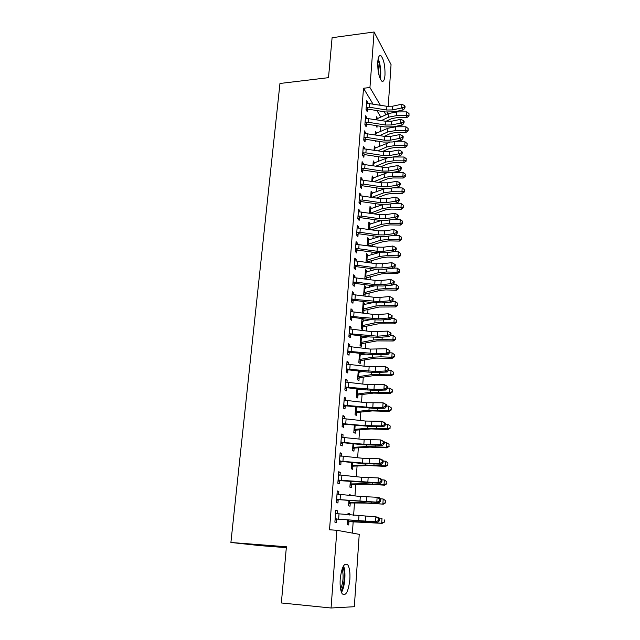 <?xml version="1.0" encoding="UTF-8"?>
<svg xmlns="http://www.w3.org/2000/svg" width="640" height="640" viewBox="0 0 640 640"><rect width="100%" height="100%" fill="white"/><g stroke="black" fill="none" stroke-linecap="round" stroke-linejoin="round"><path stroke-width="0.96" d="M340.2 579.144C341.752 566.936 344.288 562.192 347.808 564.888C349.552 567.76 350.232 572.616 349.864 579.448C348.392 591.672 345.84 596.456 342.208 593.808C340.48 590.904 339.816 586.016 340.2 579.144M377.76 61.76C378.256 56.656 379.368 54.696 381.104 55.88C383.88 59.704 385.176 66.104 384.992 75.08C384.52 80.248 383.4 82.224 381.624 81.024C378.864 77.216 377.576 70.8 377.76 61.76M352.376 533.096L353.168 521.84M353.616 515.392L354.48 503.04M354.976 495.952L355.776 484.448M356.32 476.752L357.064 466.072M357.64 457.776L358.328 447.904M358.952 439.024L359.584 429.944M360.248 420.488L360.824 412.184M361.528 402.176L362.056 394.624M362.792 384.072L363.272 377.264M364.04 366.176L364.472 360.088M365.28 348.488L365.656 343.104M366.064 337.272L366.12 336.488M366.504 331L366.832 326.312M367.24 320.416L367.32 319.224M367.712 313.704L367.992 309.696M368.408 303.736L368.52 302.16M368.904 296.608L369.136 293.264M369.56 287.24L369.696 285.28M370.088 279.704L370.272 277.008M370.696 270.928L370.864 268.592M371.256 262.992L371.4 260.928M371.824 254.784L372.016 252.088M372.408 246.464L372.512 245.016M372.944 238.824L373.16 235.76M373.552 230.112L373.608 229.28M374.048 223.024L374.288 219.616M375.136 207.4L375.4 203.648M376.216 191.936L376.504 187.848M377.288 176.632L377.6 172.224M378.344 161.488L378.68 156.76M379.392 146.504L379.744 141.464M380.432 131.68L380.8 126.328M359.232 534.336L354.328 606.712L331.056 608L336.864 530.288L359.232 534.336M286.32 547.664L259.464 545.576L230.896 542.48L279.96 83.472L328.512 77.664L332.096 37.712L374.088 32L391.056 64.584L388.216 106.448M387.824 112.224L387.704 114.048M349.336 494.96L350.816 495.04L349.36 494.6L349.304 495.416M350.816 495.04L350.776 495.56M350.24 503.168L350.024 506.192L348.56 505.808L348.936 500.592M337.216 491.336L338.816 491.416L337.248 490.952L336.368 502.576L337.944 502.992L338.176 499.856M338.816 491.416L338.584 494.432M352.856 466.344L352.648 469.304L351.216 468.752L351.664 462.464M340.08 453.376L341.664 453.432L340.128 452.792L339.272 464.144L340.816 464.736L341.04 461.672M341.664 453.432L341.456 456.176M355.424 430.352L355.216 433.24L353.808 432.528L354.336 425.224M342.88 416.304L344.44 416.336L342.944 415.528L342.104 426.616L343.616 427.376L343.84 424.384M344.44 416.336L344.256 418.816M358.368 389.008L358.32 389.576M357.928 395.16L357.728 397.984L356.352 397.128L356.944 388.848M345.616 380.088L347.16 380.096L345.688 379.128L344.872 389.96L346.352 390.88L346.576 387.96M347.16 380.096L346.992 382.328M360.896 353.464L360.776 355.072M360.376 360.744L360.176 363.512L358.832 362.504L359.488 353.296M348.288 344.696L349.816 344.688L348.376 343.56L347.576 354.144L349.024 355.224L349.24 352.368M349.816 344.688L349.672 346.672M361.888 319.84L363.288 319.816L361.976 318.632L361.256 328.648L362.576 329.792L362.776 327.08M363.288 319.816L363.184 321.328M350.904 310.104L352.416 310.072L351 308.808L350.216 319.152L351.64 320.376L351.848 317.584M352.416 310.072L352.28 311.832M364.232 287.08L365.624 287.04L364.328 285.728L363.632 295.528L364.104 295.992M365.624 287.04L365.536 288.312M365.12 294.152L364.976 296.104M353.456 276.288L354.952 276.232L353.568 274.824L352.8 284.936L354.2 286.304L354.4 283.576M354.952 276.232L354.84 277.776M366.528 255.016L367.904 254.96L366.64 253.52L366.008 262.288M367.904 254.96L367.832 256.008M367.408 261.92L367.376 262.464M355.952 243.208L357.432 243.136L356.072 241.6L355.328 251.488L356.696 252.992L356.896 250.32M357.432 243.136L357.336 244.472M368.776 223.632L370.144 223.552L368.896 222L368.368 229.384M370.144 223.552L370.08 224.392M358.392 210.856L359.864 210.768L358.528 209.104L357.8 218.776L359.144 220.4L359.336 217.792M359.864 210.768L359.776 211.896M370.984 192.904L372.328 192.808L371.104 191.144L370.672 197.2M372.328 192.808L372.288 193.432M360.784 179.208L362.24 179.096L360.928 177.312L360.216 186.776L361.528 188.52L361.72 185.968M362.24 179.096L362.168 180.032M373.136 162.808L374.472 162.696L373.272 160.92L372.928 165.712M374.472 162.696L374.448 163.128M363.12 148.224L364.56 148.096L363.28 146.2L362.576 155.464L363.872 157.328L364.056 154.824M364.56 148.096L364.504 148.856M375.248 133.32L376.576 133.2L375.392 131.32L375.136 134.888M376.032 140.88L375.952 141.984L375.152 140.744M365.416 117.904L366.84 117.76L365.576 115.752L364.888 124.824L366.16 126.792L366.344 124.344M366.84 117.76L366.792 118.336M380.92 117.256L376.896 110.552M372.976 104.024L363.512 88.248L329.52 529.784L336.864 530.288M366.544 102.976L367.96 102.824L366.704 100.768L366.032 109.744L367.288 111.768L367.472 109.344M367.96 102.824L367.92 103.32M376.288 118.808L377.608 118.672L376.44 116.752L376.224 119.728L376.272 119.104L388.936 113.464L396.752 111.936L406.824 111.88L408.992 113.592L409.016 115.888L408.992 113.592M377.104 125.744L376.992 127.368L375.856 125.544M364.272 132.984L365.704 132.848L364.432 130.896L363.744 140.064L365.024 141.976L365.208 139.504M365.704 132.848L365.656 133.512M374.2 147.992L375.528 147.872L374.336 146.048L374.04 150.216M374.936 156.184L374.896 156.744L374.48 156.12M361.96 163.632L363.408 163.512L362.112 161.672L361.4 171.04L362.704 172.84L362.896 170.312M363.408 163.512L363.344 164.36M372.064 177.776L373.408 177.672L372.192 175.952L371.808 181.368M373.408 177.672L373.368 178.2M359.6 194.944L361.056 194.848L359.736 193.12L359.008 202.688L360.344 204.376L360.536 201.792M361.056 194.848L360.976 195.88M369.888 208.184L371.24 208.096L370.008 206.488L369.528 213.2M371.24 208.096L371.192 208.832M357.184 226.944L358.656 226.864L357.304 225.264L356.568 235.048L357.928 236.608L358.12 233.96M358.656 226.864L358.56 228.096M367.664 239.24L369.032 239.176L367.776 237.68L367.192 245.744M369.032 239.176L368.96 240.112M354.712 259.656L356.2 259.592L354.824 258.12L354.072 268.12L355.456 269.552L355.656 266.856M356.2 259.592L356.096 261.032M365.384 270.96L366.768 270.912L365.488 269.536L364.808 279.008M366.768 270.912L366.688 272.072M366.272 277.944L366.184 279.192M352.184 293.104L353.688 293.056L352.288 291.72L351.52 301.944L352.928 303.24L353.136 300.48M353.688 293.056L353.568 294.704M363.064 303.376L364.464 303.336L363.16 302.088L362.448 311.992L363.76 313.2L363.952 310.528M364.464 303.336L364.36 304.728M349.6 327.304L351.12 327.28L349.696 326.088L348.904 336.544L350.344 337.696L350.552 334.872M351.12 327.28L350.984 329.152M360.696 336.488L362.104 336.472L361.432 335.912M362.104 336.472L361.984 338.104M361.584 343.824L361.384 346.56L360.048 345.48L360.744 335.832M346.96 362.288L348.496 362.288L347.04 361.24L346.232 371.944L347.696 372.952L347.912 370.056M348.496 362.288L348.336 364.4M359.64 371.136L359.56 372.224M359.16 377.856L358.96 380.656L357.592 379.72L358.224 370.968M344.256 398.088L345.808 398.112L344.32 397.216L343.496 408.176L344.992 409.024L345.216 406.064M345.808 398.112L345.632 400.464M356.68 412.656L356.48 415.512L355.088 414.728L355.648 406.928M341.488 434.736L343.064 434.776L341.544 434.048L340.696 445.264L342.224 445.944L342.448 442.92M343.064 434.776L342.864 437.384M354.144 448.24L353.936 451.168L352.52 450.536L353.008 443.728M338.656 472.24L340.248 472.312L338.696 471.752L337.832 483.24L339.384 483.752L339.624 480.648L337.976 481.264M340.248 472.312L340.032 475.192M351.104 476.24L350.68 476.2M351.552 484.648L351.344 487.64L349.896 487.168L350.312 481.408M335.76 510.656L337.36 510.752L335.776 510.376L334.888 522.144L336.48 522.464L336.72 519.288M337.36 510.752L337.128 513.904L335.576 513.112M348 513.584L349.488 513.672L348.024 513.32L347.912 514.872M349.488 513.672L349.392 515.008M348.904 521.904L348.688 524.96L347.208 524.664L347.544 520L347.464 521.576L382.176 523.344L370.24 522.24L347.968 521.376M230.896 542.48L286.4 546.768L281.352 602.96L331.056 608M363.512 88.248L369.944 87.52L374.088 32M385.976 114.864L384.136 111.72M380.32 105.216L369.944 87.52M366.216 107.312L369.296 107.208L386.656 110.016L392.472 109.92L401.632 107.968L401.872 104.208L392.72 106.184L392.472 109.92M392.72 106.184L386.904 106.288L366.528 103.192M404.224 107L404.968 107.776L405.056 106.272L404.32 105.496L404.224 107L401.632 107.968L403.496 109.888L394.36 111.824L385.664 111.968L368.008 109.136L366.16 109.96M366.736 107.08L368.008 109.136M403.496 109.888L404.968 107.776M404.32 105.496L401.872 104.208M385.968 121.288L391.648 118.648L396.856 117.648L406.888 117.608L406.592 115.592L396.512 115.632L388.688 117.152L381.408 120.56M408.896 115.072L406.592 115.592L406.824 111.88M409.016 115.888L406.888 117.608M365.08 122.36L368.176 122.264L385.632 125.048L391.48 124.96L400.68 123.088L400.92 119.296L391.728 121.184L391.48 124.96M391.728 121.184L385.888 121.272L365.392 118.2M403.288 122.112L404.032 122.864L404.128 121.352L403.384 120.592L403.288 122.112L400.68 123.088L402.552 124.968L393.376 126.816L384.64 126.936L366.88 124.136L364.992 124.976M365.6 122.128L366.88 124.136M402.552 124.968L404.032 122.864M403.384 120.592L400.92 119.296M363.928 137.576L367.04 137.48L384.592 140.232L390.472 140.168L399.72 138.376L399.96 134.536L390.72 136.352L390.472 140.168M390.72 136.352L384.856 136.416L364.248 133.368M402.336 137.392L403.088 138.128L403.184 136.592L402.432 135.856L402.336 137.392L399.72 138.376L401.608 140.2L392.384 141.976L383.6 142.064L365.752 139.296L363.8 140.152M364.456 137.344L365.752 139.296M401.608 140.2L403.088 138.128M402.432 135.856L399.96 134.536M375.168 134.896L375.224 133.704L387.936 128.264L395.792 126.792L405.912 126.768L408.088 128.48L408.12 130.768L408.088 128.48M384.232 136.32L390.672 133.448L395.896 132.488L405.984 132.48L405.68 130.512L395.552 130.528L387.688 131.984L379.656 135.6M408 129.976L405.68 130.512L405.912 126.768M408.12 130.768L405.984 132.48M389.76 142.32L374.168 148.448M382.424 151.512L389.68 148.4L394.928 147.48L405.072 147.504L404.76 145.6L394.576 145.584L386.68 146.976L377.824 150.8M407.096 145.04L407.184 143.528L407.096 145.04L404.76 145.6L404.992 141.816L392.92 141.872M404.992 141.816L407.184 143.528M407.216 145.8L405.072 147.504M377.976 59.8L379.264 63.608C380.44 69.024 380.608 73.744 379.776 77.776M379.104 75.656L377.744 62.048M380.216 78.864C381.112 74.232 380.904 68.88 379.584 62.808L378.192 58.624M342.864 567.112L342.992 567.376C345.472 572.312 344.28 586.832 341.016 591.016M341.464 592.352C344.968 587.096 346.144 571.552 343.512 565.888M340.592 589.152C343.28 582.536 343.8 575.768 342.168 568.856M362.768 152.952L365.896 152.864L383.544 155.584L389.456 155.536L398.744 153.832L398.992 149.952L389.712 151.68L389.456 155.536M389.712 151.68L383.808 151.728L363.088 148.704M401.376 152.832L402.136 153.544L402.232 151.992L401.48 151.28L401.376 152.832L398.744 153.832L400.648 155.6L391.384 157.296L382.552 157.36L364.6 154.616L362.6 155.496M363.296 152.72L364.6 154.616M400.648 155.6L402.136 153.544M401.48 151.28L398.992 149.952M361.592 168.496L364.736 168.408L382.488 171.096L388.424 171.072L397.76 169.448L398.008 165.528L388.688 167.168L388.424 171.072M388.688 167.168L382.752 167.2L361.92 164.2M400.408 168.44L401.176 169.136L401.272 167.568L400.512 166.872L400.408 168.44L397.76 169.448L399.68 171.168L390.368 172.776L381.496 172.808L363.44 170.104L361.408 170.992M362.128 168.264L363.44 170.104M399.68 171.168L401.176 169.136M400.512 166.872L398.008 165.528M387.888 157.664L373.096 163.352M380.528 166.864L388.68 163.512L393.952 162.64L404.144 162.688L403.832 160.84L393.592 160.8L385.664 162.12L375.912 166.16M406.176 160.256L406.272 158.728L406.176 160.256L403.832 160.84L404.064 157.016L393.064 156.984M404.064 157.016L406.272 158.728M406.296 161L404.144 162.688M386.192 173.136L372.016 178.408M378.536 182.376L387.664 178.784L392.968 177.96L403.208 178.032L402.888 176.248L392.6 176.176L384.632 177.424L373.896 181.68M405.248 175.64L405.344 174.096L405.248 175.64L402.888 176.248L403.128 172.384L393.048 172.312M403.128 172.384L405.344 174.096M405.376 176.36L403.208 178.032M360.408 184.208L363.568 184.128L381.416 186.776L387.384 186.776L396.768 185.24L397.016 181.272L387.648 182.832L387.384 186.776M387.648 182.832L381.688 182.84L360.736 179.864M399.432 184.224L400.2 184.888L400.296 183.312L399.528 182.632L399.432 184.224L396.768 185.24L398.696 186.904L389.344 188.432L380.424 188.432L362.272 185.76L360.224 186.64M360.944 183.984L362.272 185.76M398.696 186.904L400.2 184.888M399.528 182.632L397.016 181.272M384.576 188.76L370.928 193.624M376.432 198.04L386.64 194.216L391.968 193.44L402.264 193.544L401.944 191.824L391.6 191.712L383.584 192.896L371.776 197.36M404.312 191.192L404.408 189.624L404.312 191.192L401.944 191.824L402.176 187.912L393.056 187.824M402.176 187.912L404.408 189.624M404.44 191.88L402.264 193.544M359.208 200.096L362.384 200.016L380.336 202.632L386.336 202.648L395.76 201.2L396.016 197.192L386.6 198.664L386.336 202.648M386.6 198.664L380.608 198.656L359.536 195.704M398.44 200.176L399.216 200.824L399.312 199.224L398.544 198.568L398.44 200.176L395.76 201.2L397.704 202.816L388.312 204.248L379.344 204.224L361.088 201.584L359.032 202.464M359.744 199.864L361.088 201.584M397.704 202.816L399.216 200.824M398.544 198.568L396.016 197.192M369.56 213.208L369.824 209L382.992 204.544M374.208 213.872L385.608 209.816L390.96 209.08L401.312 209.224L400.976 207.56L390.584 207.424L382.536 208.536L370.248 213.304M403.368 206.904L403.464 205.328L403.368 206.904L400.976 207.56L401.224 203.608L393.16 203.512M401.224 203.608L403.464 205.328M403.496 207.576L401.312 209.224M357.992 216.152L361.192 216.08L379.24 218.656L385.272 218.696L394.744 217.336L395 213.288L385.544 214.672L385.272 218.696M385.544 214.672L379.52 214.64L358.328 211.712M397.44 216.304L398.224 216.928L398.32 215.312L397.544 214.68L397.44 216.304L394.744 217.336L396.704 218.896L387.264 220.24L378.248 220.184L359.888 217.584L357.824 218.464M358.536 215.928L359.888 217.584M396.704 218.896L398.224 216.928M397.544 214.68L395 213.288M356.768 232.392L359.984 232.32L378.136 234.864L384.2 234.92L393.72 233.656L393.976 229.56L384.472 230.848L384.2 234.92M384.472 230.848L378.416 230.8L357.104 227.904L356.8 232.376M396.424 232.608L397.216 233.216L397.32 231.576L396.528 230.968L396.424 232.608L393.72 233.656L395.696 235.16L386.2 236.416L377.144 236.32L358.68 233.76L356.6 234.632M357.312 232.168L358.68 233.76M395.696 235.16L397.216 233.216M396.528 230.968L393.976 229.56M355.528 248.808L358.76 248.744L377.016 251.248L383.12 251.328L392.68 250.16L392.944 246.016L383.392 247.208L383.12 251.328M383.392 247.208L377.296 247.136L355.872 244.272M395.4 249.096L396.2 249.68L396.296 248.024L395.504 247.44L395.4 249.096L392.68 250.16L394.672 251.6L385.136 252.76L376.024 252.64L357.456 250.112L355.368 250.984M356.072 248.584L357.456 250.112M394.672 251.6L396.2 249.68M395.504 247.44L392.944 246.016M354.272 265.408L357.528 265.352L375.888 267.816L382.016 267.92L391.632 266.848L391.896 262.656L382.296 263.752L382.016 267.92M382.296 263.752L376.176 263.656L354.624 260.816M394.368 265.776L395.168 266.328L395.272 264.656L394.472 264.096L394.368 265.776L391.632 266.848L393.632 268.232L384.048 269.288L374.896 269.136L356.216 266.648L354.12 267.512M354.824 265.184L356.216 266.648M393.632 268.232L395.168 266.328M394.472 264.096L391.896 262.656M353.008 282.2L356.272 282.144L374.744 284.568L380.912 284.696L390.568 283.72L390.832 279.48L381.184 280.48L380.912 284.696M381.184 280.48L375.032 280.36L353.36 277.552M393.32 282.64L394.128 283.168L394.232 281.48L393.424 280.944L393.32 282.64L390.568 283.72L392.584 285.04L382.96 286.008L373.752 285.816L354.968 283.368L352.856 284.232M353.56 281.968L354.968 283.368M392.584 285.04L394.128 283.168M393.424 280.944L390.832 279.48M351.728 299.176L379.784 301.656L389.488 300.784L389.76 296.504L380.072 297.4L379.784 301.656M380.072 297.4L373.88 297.256L352.08 294.48M392.264 299.688L393.072 300.2L393.184 298.488L392.368 297.976L392.264 299.688L389.488 300.784L391.528 302.048L381.848 302.904L372.6 302.68L353.704 300.272L351.576 301.136M352.28 298.952L353.704 300.272M391.528 302.048L393.072 300.2M392.368 297.976L389.76 296.504M350.432 316.344L378.648 318.816L388.408 318.048L388.68 313.712L378.936 314.504L378.648 318.816M378.936 314.504L372.712 314.336L350.792 311.6M391.192 316.944L392.008 317.424L392.12 315.688L391.304 315.208L391.192 316.944L388.408 318.048L390.456 319.24L380.728 320L371.432 319.736L352.424 317.376L350.288 318.232M350.984 316.12L352.424 317.376M390.456 319.24L392.008 317.424M391.304 315.208L388.68 313.712M349.12 333.712L377.504 336.168L387.304 335.504L387.584 331.12L391.04 333.096L390.216 332.632L390.112 334.392L390.936 334.84L391.04 333.096M390.216 332.632L387.584 331.12L371.536 331.616L349.48 328.904M390.112 334.392L387.304 335.504L389.376 336.64L379.6 337.288L370.248 336.992L351.128 334.664L348.984 335.52M349.68 333.488L351.128 334.664M389.376 336.64L390.936 334.84M347.792 351.272L376.344 353.72L386.192 353.168L386.472 348.736L389.952 350.696L389.12 350.264L389.016 352.04L389.848 352.464L389.952 350.696M389.12 350.264L386.472 348.736L370.344 349.096L348.16 346.416M389.016 352.04L386.192 353.168L388.28 354.232L378.456 354.776L369.048 354.432L349.824 352.16L347.664 353.008M348.352 351.056L349.824 352.16M388.28 354.232L389.848 352.464M346.448 369.048L375.168 371.472L385.064 371.032L385.352 366.544L388.856 368.496L388.016 368.096L387.904 369.888L388.744 370.288L388.856 368.496M388.016 368.096L385.352 366.544L369.136 366.768L346.824 364.128M387.904 369.888L385.064 371.032L387.168 372.024L377.296 372.464L367.84 372.08L348.496 369.856L346.328 370.704M347.016 368.824L348.496 369.856M387.168 372.024L388.744 370.288M345.096 387.016L373.976 389.432L383.928 389.104L384.216 384.568L387.744 386.512L386.896 386.136L386.784 387.952L387.632 388.328L387.744 386.512M386.896 386.136L384.216 384.568L367.92 384.656L345.472 382.048M386.784 387.952L383.928 389.104L386.048 390.032L376.128 390.352L366.616 389.936L347.16 387.752L344.976 388.592M345.664 386.8L347.16 387.752M386.048 390.032L387.632 388.328M343.72 405.208L372.776 407.608L382.776 407.392L383.064 402.8L386.616 404.736L385.76 404.392L385.648 406.224L386.504 406.568L386.616 404.736M385.76 404.392L383.064 402.8L366.688 402.744L344.104 400.176M385.648 406.224L382.776 407.392L384.912 408.248L374.944 408.448L345.8 405.856L343.608 406.696M344.296 404.984L345.8 405.856M384.912 408.248L386.504 406.568M342.328 423.608L365.12 425.656L381.616 425.896L381.904 421.256L385.472 423.176L384.616 422.856L384.504 424.72L385.36 425.032L385.472 423.176M384.616 422.856L381.904 421.256L365.44 421.048L342.712 418.52M384.504 424.72L381.616 425.896L383.768 426.68L373.744 426.76L344.432 424.176L342.224 425.008M342.904 423.384L344.432 424.176M383.768 426.68L385.36 425.032M340.928 442.224L363.856 444.232L380.432 444.624L380.728 439.92L384.32 441.832L383.456 441.544L383.344 443.432L384.208 443.712L384.32 441.832M383.456 441.544L380.728 439.92L364.176 439.568L341.864 437.328M383.344 443.432L380.432 444.624L382.608 445.32L362.864 444.744L343.048 442.712L340.824 443.544M341.504 442.008L343.048 442.712M382.608 445.32L384.208 443.712M381.416 220.488L368.712 224.536M368.408 228.84L368.896 228.592L369.704 229.568M371.8 229.864L384.568 225.584L389.944 224.896L400.344 225.072L400.008 223.472L389.56 223.304L381.472 224.344L368.896 228.592M402.408 222.792L402.504 221.192L402.408 222.792L400.008 223.472L400.248 219.48L393.392 219.368M400.248 219.48L402.504 221.192M402.536 223.432L400.344 225.072M379.8 236.592L367.592 240.24M367.28 244.592L367.776 244.344L369.048 245.832L383.512 241.52L388.912 240.888L399.368 241.088L399.024 239.56L388.52 239.352L380.392 240.32L367.776 244.344M401.44 238.848L401.536 237.24L401.44 238.848L399.024 239.56L399.272 235.52L393.76 235.416M399.272 235.52L401.536 237.24M401.576 239.464L399.368 241.088M367.928 261.688L382.44 257.632L387.872 257.048L398.384 257.288L398.032 255.816L387.472 255.584L379.304 256.472L366.632 260.264L367.928 261.688L366.432 262.344M378.12 252.864L366.456 256.112M366.136 260.512L366.632 260.264M400.464 255.088L400.56 253.456L400.464 255.088L398.032 255.816L398.28 251.736L394.296 251.648M398.28 251.736L400.56 253.456M400.6 255.672L398.384 257.288M366.784 277.72L381.36 273.92L386.816 273.384L397.384 273.656L397.032 272.256L386.408 271.984L378.208 272.8L365.488 276.352L366.784 277.72L364.84 278.552M365.488 276.352L365.016 276.592L365.304 272.152L376.376 269.304M399.472 271.504L399.576 269.848L399.472 271.504L397.032 272.256L397.28 268.136L393.784 268.048M397.28 268.136L399.576 269.848M399.616 272.064L397.384 273.656M365.632 293.92L380.272 290.384L385.752 289.904L396.376 290.216L396.016 288.88L385.336 288.576L377.096 289.304L364.32 292.624L365.632 293.92L363.68 294.752M374.568 285.912L364.144 288.368M363.816 292.864L364.32 292.624M398.472 288.096L398.576 286.432L398.472 288.096L396.016 288.88L396.272 284.712L392.936 284.616M396.272 284.712L398.576 286.432M398.616 288.632L396.376 290.216M364.472 310.304L379.168 307.032L395.36 306.952L394.992 305.696L384.256 305.344L375.976 306L363.144 309.064L364.472 310.304L362.512 311.128M372.672 302.688L362.968 304.768M362.64 309.312L363.144 309.064M397.464 304.88L397.568 303.192L397.464 304.88L394.992 305.696L395.248 301.472L392.096 301.376M395.248 301.472L397.568 303.192M397.608 305.384L395.36 306.952M363.296 326.856L378.056 323.864L394.328 323.872L393.952 322.688L383.16 322.312L374.84 322.88L361.96 325.688L363.296 326.856L361.32 327.68M370.664 319.64L361.776 321.336M361.448 325.936L361.96 325.688M396.44 321.848L396.544 320.144L396.44 321.848L393.952 322.688L394.208 318.424L391.248 318.32M394.208 318.424L396.544 320.144M396.584 322.328L394.328 323.872M362.104 343.6L376.928 340.888L393.288 340.992L392.904 339.88L382.048 339.464L373.688 339.944L360.76 342.504L362.104 343.6L360.128 344.416M368.504 336.776L360.576 338.096M360.248 342.736L360.76 342.504M395.408 339.008L395.512 337.288L395.408 339.008L392.904 339.88L393.168 335.568L390.4 335.456M393.168 335.568L395.512 337.288M395.552 339.456L393.288 340.992M360.904 360.528L375.784 358.096L392.232 358.296L391.84 357.264L380.928 356.808L372.528 357.2L359.544 359.496L360.904 360.528L358.912 361.336M366.144 354.088L359.368 355.032M359.024 359.728L359.544 359.496M394.36 356.368L394.464 354.616L394.36 356.368L391.84 357.264L392.104 352.904L389.552 352.792M392.104 352.904L394.464 354.616M394.512 356.784L392.232 358.296M359.688 377.64L374.632 375.504L391.168 375.8L390.768 374.848L371.352 374.656L358.312 376.68L359.688 377.64L357.688 378.448M363.536 371.584L358.136 372.16M357.8 376.912L358.312 376.68M393.304 373.92L393.408 372.152L393.304 373.92L390.768 374.848L391.032 370.432L388.712 370.328M391.032 370.432L393.408 372.152M393.456 374.304L391.168 375.8M358.464 394.944L373.464 393.112L390.088 393.512L389.68 392.632L370.16 392.312L357.072 394.056L358.464 394.944L356.448 395.744M360.6 389.256L356.896 389.48M356.552 394.288L357.072 394.056M392.232 391.672L392.344 389.888L392.232 391.672L389.68 392.632L389.952 388.168L387.648 388.056M389.952 388.168L392.344 389.888M392.392 392.024L390.088 393.512M357.216 412.44L372.288 410.92L389 411.416L388.584 410.624L368.96 410.168L355.816 411.632L357.216 412.44L355.192 413.24M357.224 407.104L355.64 407M355.296 411.856L355.816 411.632M391.152 409.632L391.256 407.824L391.152 409.632L388.584 410.624L388.856 406.104L386.536 405.992M388.856 406.104L391.256 407.824M391.312 409.952L389 411.416M355.96 430.136L371.096 428.928L387.896 429.536L387.472 428.824L367.744 428.232L354.544 429.4L355.96 430.136L353.928 430.928M354.016 429.624L354.544 429.4M390.056 427.8L390.168 425.976L390.056 427.8L387.472 428.824L387.752 424.256L385.416 424.128M387.752 424.256L390.168 425.976M390.224 428.088L387.896 429.536M354.688 448.032L369.888 447.144L386.776 447.856L386.344 447.24L366.512 446.504L353.256 447.376L354.688 448.032L352.648 448.816M352.728 447.6L353.256 447.376M388.952 446.176L389.064 444.336L388.952 446.176L386.344 447.24L386.632 442.616L384.28 442.48M386.632 442.616L389.064 444.336M389.12 446.432L386.776 447.856M339.504 461.064L362.576 463.024L379.24 463.568L379.536 458.808L381.728 459.456L383.152 460.712L382.28 460.456L382.168 462.36L383.04 462.616L383.152 460.712M382.28 460.456L379.536 458.808L362.896 458.304L339.896 455.856M382.168 462.36L379.24 463.568L381.432 464.192L361.584 463.448L341.64 461.464L339.408 462.288M339.904 455.744L340.696 456.128M340.088 460.848L341.64 461.464M381.432 464.192L383.04 462.616M353.408 466.128L368.664 465.576L385.648 466.4L385.208 465.864L365.272 464.984L351.96 465.56L353.408 466.128L351.344 466.912M351.432 465.776L351.96 465.56M387.832 464.776L387.944 462.904L387.832 464.776L385.208 465.864L385.496 461.192L383.136 461.04M385.496 461.192L387.944 462.904M388 464.992L385.648 466.4M338.064 480.128L378.032 482.744L378.336 477.928L380.544 478.496L381.976 479.824L381.096 479.6L380.976 481.528L381.856 481.744L381.976 479.824L384.344 479.984L386.808 481.696L386.872 483.768L386.808 481.696M381.096 479.6L378.336 477.928L361.6 477.264L338.464 474.856M338.48 474.64L339.52 475.152M380.976 481.528L378.032 482.744L380.24 483.288L339.656 480.632M338.648 479.912L340.224 480.44M380.24 483.288L381.856 481.744M352.104 484.44L367.432 484.224L384.504 485.16L384.056 484.72L364.008 483.688L350.648 483.952L352.104 484.44L350.04 485.216M350.112 484.168L350.648 483.952M386.696 483.592L384.056 484.72L384.344 479.984M386.872 483.768L384.504 485.16M336.608 499.424L376.808 502.152L377.12 497.28L379.344 497.76L380.784 499.16L379.896 498.968L379.768 500.92L380.656 501.104L380.784 499.16M379.896 498.968L377.12 497.28L360.296 496.456L337.008 494.088M379.768 500.92L376.808 502.152L379.04 502.616L338.784 499.648L336.528 500.464M337.032 493.76L338.32 494.416M337.192 499.208L338.784 499.648M379.04 502.616L380.656 501.104M350.792 502.96L366.184 503.088L383.352 504.144L362.736 502.608L349.312 502.552L350.792 502.96L348.712 503.728M348.776 502.768L349.312 502.552M385.544 502.632L385.664 500.712L385.544 502.632L382.896 503.792L383.184 499L380.416 498.808M383.184 499L385.664 500.712M385.728 502.768L383.352 504.144M335.136 518.952L375.576 521.8L375.888 516.864L378.128 517.264L379.568 518.736L378.672 518.576L378.552 520.552L379.448 520.704L379.568 518.736M378.672 518.576L375.888 516.864L335.544 513.552L335.168 518.936M378.552 520.552L375.576 521.8L377.824 522.176L337.328 519.088L335.064 519.896M335.728 518.736L337.328 519.088M377.824 522.176L379.448 520.704M349.456 521.696L347.368 522.456M384.384 521.896L384.504 519.96L384.384 521.896L381.712 523.096L382.008 518.248L378.864 518.016M384.568 522L382.176 523.344M366.552 103.2L366.248 107.296M386.904 106.288L386.656 110.016M369.576 103.464L369.296 107.208M396.512 115.632L396.752 111.936M388.688 117.152L388.936 113.464M376.944 119.84L377 119.104M365.424 118.208L365.112 122.344M385.888 121.272L385.632 125.048M368.456 118.488L368.176 122.264M364.28 133.384L363.96 137.56M384.856 136.416L384.592 140.232M367.328 133.664L367.04 137.48M395.552 130.528L395.792 126.792M387.688 131.984L387.936 128.264M375.864 135.008L375.952 133.712M374.072 150.224L374.2 148.464M394.576 145.584L394.824 141.808M386.68 146.976L386.936 143.208M374.768 150.328L374.904 148.472M363.12 148.712L362.8 152.936M383.808 151.728L383.544 155.584M366.184 149L365.896 152.864M361.952 164.208L361.624 168.48M382.752 167.2L382.488 171.096M365.032 164.512L364.736 168.408M372.96 165.712L373.128 163.36M393.592 160.8L393.84 156.976M385.664 162.12L385.92 158.32M373.664 165.824L373.84 163.376M371.84 181.376L372.048 178.416M392.6 176.176L392.848 172.352M384.632 177.424L384.888 173.584M372.544 181.48L372.76 178.448M360.768 179.88L360.44 184.192M381.688 182.84L381.416 186.776M363.864 180.184L363.568 184.128M370.704 197.2L370.96 193.632M391.6 191.712L391.832 188.024M383.584 192.896L383.848 189.016M371.416 197.304L371.672 193.672M359.568 195.712L359.24 200.08M380.608 198.656L380.336 202.632M362.68 196.032L362.384 200.016M390.584 207.424L390.808 203.864M382.536 208.536L382.8 204.608M370.296 212.928L370.576 209.056M358.36 211.728L358.032 216.136M379.52 214.64L379.24 218.656M361.488 212.048L361.192 216.08M378.416 230.8L378.136 234.864M360.288 228.248L359.984 232.32M355.904 244.28L355.56 248.792M377.296 247.136L377.016 251.248M359.064 244.624L358.76 248.744M354.656 260.832L354.312 265.392M376.176 263.656L375.888 267.816M357.832 261.184L357.528 265.352M353.392 277.568L353.04 282.184M375.032 280.36L374.744 284.568M356.592 277.928L356.272 282.144M352.112 294.496L351.76 299.16M373.88 297.256L373.592 301.504M355.328 294.864L355.008 299.12M350.824 311.608L350.464 316.328M372.712 314.336L372.424 318.64M354.056 311.984L353.736 316.296M349.512 328.92L349.152 333.696M371.536 331.616L371.24 335.968M377.792 331.808L377.504 336.168M352.768 329.312L352.44 333.672M348.192 346.432L347.832 351.264M370.344 349.096L370.048 353.496M376.632 349.312L376.344 353.72M351.464 346.832L351.136 351.24M346.856 364.144L346.488 369.032M369.136 366.768L368.832 371.224M375.464 367.016L375.168 371.472M350.144 364.552L349.808 369.016M345.504 382.064L345.128 387.008M367.92 384.656L367.608 389.16M374.28 384.928L373.976 389.432M348.808 382.48L348.472 387M344.136 400.192L343.76 405.192M366.688 402.744L366.376 407.304M373.08 403.04L372.776 407.608M347.456 400.624L347.12 405.192M342.752 418.536L342.368 423.592M365.44 421.048L365.12 425.656M371.864 421.376L371.56 425.992M346.096 418.976L345.752 423.592M341.352 437.088L340.96 442.208M364.176 439.568L363.856 444.232M370.64 439.92L370.328 444.592M344.712 437.544L344.36 442.216M368.44 228.832L368.744 224.544M389.56 223.304L389.776 219.888M381.472 224.344L381.728 220.496M369.184 228.512L369.464 224.6M367.312 244.576L367.624 240.248M388.52 239.352L388.728 236.08M380.392 240.32L380.64 236.632M368.064 244.272L368.344 240.32M366.168 260.496L366.48 256.12M387.472 255.584L387.672 252.456M379.304 256.472L379.544 252.952M366.928 260.2L367.208 256.2M386.408 271.984L386.6 269.008M378.208 272.8L378.432 269.448M365.776 276.296L366.064 272.256M363.856 292.856L364.176 288.384M385.336 288.576L385.52 285.752M377.096 289.304L377.312 286.128M364.616 292.568L364.904 288.48M362.672 309.296L363 304.776M384.256 305.344L384.424 302.68M375.976 306L376.176 302.992M363.44 309.016L363.736 304.888M361.48 325.92L361.808 321.352M383.16 322.312L383.32 319.8M374.84 322.88L375.024 320.056M362.256 325.648L362.552 321.472M360.28 342.728L360.608 338.104M382.048 339.464L382.2 337.112M373.688 339.944L373.864 337.304M361.048 342.456L361.352 338.24M359.064 359.72L359.4 355.048M380.928 356.808L381.072 354.632M372.528 357.2L372.688 354.752M359.84 359.456L360.144 355.192M357.832 376.896L358.168 372.176M379.8 374.352L379.928 372.344M371.352 374.656L371.504 372.4M358.608 376.648L358.92 372.328M356.584 394.272L356.928 389.496M378.648 392.096L378.768 390.264M370.16 392.312L370.304 390.256M357.368 394.032L357.68 389.664M355.328 411.84L355.672 407.016M377.488 410.048L377.6 408.4M368.96 410.168L369.088 408.312M356.112 411.608L356.432 407.192M354.056 429.616L354.368 425.224M376.32 428.2L376.416 426.736M367.744 428.232L367.856 426.584M354.848 429.384L355.136 425.304M352.768 447.584L353.04 443.736M375.128 446.576L375.216 445.296M366.512 446.504L366.608 445.064M353.56 447.368L353.816 443.816M339.928 455.872L339.536 461.048M362.896 458.304L362.576 463.024M369.4 458.688L369.088 463.416M343.312 456.328L342.96 461.064M351.464 465.768L351.704 462.464M373.928 465.16L374 464.072M365.272 464.984L365.352 463.768M352.264 465.552L352.48 462.544M338.496 474.872L338.104 480.112M361.6 477.264L361.272 482.04M368.144 477.68L367.824 482.456M341.896 475.344L341.544 480.136M350.144 484.152L350.344 481.416M372.712 483.96L372.776 483.08M364.008 483.688L364.08 482.696M350.952 483.952L351.128 481.488M337.048 494.104L336.64 499.408M360.296 496.456L359.96 501.288M366.872 496.896L366.552 501.736M340.464 494.592L340.104 499.432M348.816 502.752L348.968 500.592M371.488 502.992L371.528 502.312M362.736 502.608L362.784 501.848M349.624 502.56L349.76 500.664M358.968 515.872L358.632 520.768M365.584 516.344L365.256 521.248M339.016 514.064L338.648 518.968M370.24 522.24L370.272 521.768M361.448 521.76L361.48 521.224M348.28 521.384L348.368 520.072"/></g></svg>
